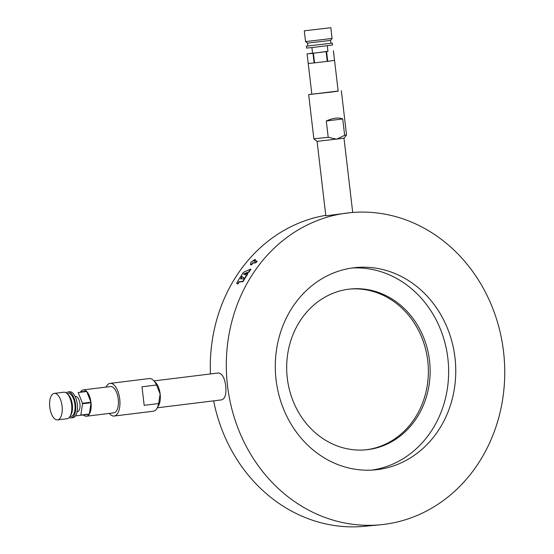 <?xml version="1.0" encoding="UTF-8"?>
<svg xmlns="http://www.w3.org/2000/svg" width="554" height="554" viewBox="0 0 554 554"><rect width="100%" height="100%" fill="white"/><g stroke="black" fill="none" stroke-linecap="round" stroke-linejoin="round"><path stroke-width="0.83" d="M227.514 385.709A156.775 139.047 84.5 0 0 380.577 524.756A156.775 139.047 84.5 0 0 503.932 355.363A156.775 139.047 84.5 0 0 350.481 212.653A156.775 139.047 84.5 0 0 227.514 385.709M157.301 407.792L221.676 399.863C225.139 398.665 226.489 394.005 225.734 385.882C224.557 377.641 222.099 373.341 218.366 372.974L153.991 380.903M213.636 400.854A156.775 139.047 84.5 0 0 364.56 526.3L380.577 524.756M325.773 215.354A156.775 139.047 84.5 0 0 210.437 373.95M254.438 261.273A156.775 139.047 -95.5 0 1 255.664 259.812L254.584 259.646L250.9 262.312L250.456 264.715L251.267 264.632A157.163 139.393 -95.5 0 1 252.686 262.838L255.623 262.554A157.163 139.393 -95.5 0 1 256.855 261.038L253.919 261.322A157.163 139.393 -95.5 0 1 255.387 259.57M250.456 264.715L251.544 264.874A156.775 139.047 -95.5 0 1 252.963 263.081L255.9 262.797A156.775 139.047 -95.5 0 1 257.132 261.28L256.855 261.038M247.569 273.593L247.846 273.835A156.775 139.047 84.5 0 0 244.896 278.468L241.032 275.954A157.163 139.393 -95.5 0 1 243.455 272.291L250.664 269.099A157.163 139.393 84.5 0 0 248.677 271.952L243.552 273.981L245.484 274.812A157.163 139.393 -95.5 0 1 246.668 273.011L247.569 273.593A157.163 139.393 84.5 0 0 244.626 278.226L241.032 275.954M250.664 269.099L250.934 269.341A156.775 139.047 84.5 0 0 248.947 272.194L246.752 273.067M246.599 273.122L243.982 274.161M352.718 212.459L343.992 138.202L317.082 141.367L325.828 215.825L350.481 212.653M236.648 283.226L237.95 284.112A156.775 139.047 -95.5 0 1 239.162 281.979L243.026 281.605A156.775 139.047 -95.5 0 1 244.723 278.752L240.581 278.884A157.163 139.393 -95.5 0 1 241.523 277.36L240.533 276.73A157.163 139.393 84.5 0 0 236.648 283.226L237.673 283.87A157.163 139.393 -95.5 0 1 238.892 281.737L242.756 281.363A157.163 139.393 -95.5 0 1 244.453 278.51M241.032 278.842A156.775 139.047 -95.5 0 1 241.793 277.602L241.523 277.36M327.94 51.307L312.982 53.302L314.111 62.914L308.225 63.481L314.111 62.914M312.982 53.302L307.096 53.87L311.84 94.235L331.334 92.075L338.169 91.14L334.561 60.386L327.719 61.321L334.533 60.4L333.425 50.781M326.59 51.709L327.719 61.321M326.119 51.764L327.248 61.376L314.554 62.858L327.248 61.376M313.425 53.253L314.554 62.858M307.096 53.87L312.56 53.129M333.404 50.788L334.533 60.4M327.289 45.767L327.954 51.418L316.286 52.865L312.574 53.226L311.909 47.575M317.082 141.367L313.862 138.819L308.668 94.609L311.826 94.132M338.162 91.036L308.668 94.609M342.725 118.951L326.292 120.973C333.273 117.926 338.75 117.254 342.725 118.951L344.643 135.287L336.763 139.179L328.21 137.309L313.862 138.819M326.292 120.973L328.21 137.309M343.992 138.202L346.534 134.982L344.643 135.287M106.07 387.094A16.454 7.597 83 0 1 110.142 383.375L149.338 378.548A16.454 7.597 83 0 1 153.555 380.453L155.722 382.682A13.545 6.253 83 0 1 160.134 393.963L158.666 403.547A16.454 7.597 83 0 1 156.99 408.333A16.454 7.597 83 0 1 153.361 411.206L114.166 416.033A16.454 7.597 83 0 1 109.311 413.416M153.555 380.453A16.454 7.597 83 0 1 156.484 385.009L160.134 393.963A13.545 6.253 83 0 1 158.548 405.646L156.99 408.333M365.273 449.876A80.78 71.646 84.5 0 0 427.944 362.69A80.78 71.646 84.5 0 0 349.768 289.077M287.297 378.153A80.78 71.646 84.5 0 0 366.159 449.8A80.78 71.646 84.5 0 0 429.724 362.517A80.78 71.646 84.5 0 0 350.654 288.987A80.78 71.646 84.5 0 0 287.297 378.153M371.713 470.111A101.611 90.122 84.5 0 0 448.117 360.744A101.611 90.122 84.5 0 0 352.226 267.984M276.072 379.725A101.611 90.122 84.5 0 0 375.28 469.847A101.611 90.122 84.5 0 0 455.236 360.058A101.611 90.122 84.5 0 0 355.779 267.561A101.611 90.122 84.5 0 0 276.072 379.725M86.722 391.491L90.96 402.211A13.261 6.122 -97 0 0 86.722 391.491L78.204 392.544L82.435 403.264L90.96 402.211M91.022 402.744L89.374 414.025A13.261 6.122 -97 0 0 91.022 402.744L82.498 403.79L80.849 415.078L89.374 414.025M80.6 391.816L86.479 391.249A13.261 6.122 -97 0 0 83.273 389.905A13.261 6.122 -97 0 0 80.6 391.816L86.479 391.249M83.46 415.022A13.261 6.122 -97 0 0 86.514 416.22A13.261 6.122 -97 0 0 89.187 414.316L75.469 415.867M49.791 407.225A13.351 6.163 83 0 1 54.292 393.382A13.351 6.163 83 0 1 62.048 405.881A13.351 6.163 83 0 1 57.561 419.89A13.351 6.163 83 0 1 49.791 407.225M54.292 393.382L63.835 392.204A13.351 6.163 83 0 1 67.263 393.749A13.351 6.163 83 0 1 70.053 416.379A13.351 6.163 83 0 1 67.103 418.713L57.561 419.89M67.263 393.749L68.564 395.085A11.613 5.36 83 0 1 70.988 414.766L70.053 416.379M67.076 393.562L68.142 393.43A11.613 5.36 83 0 1 74.88 404.295A11.613 5.36 83 0 1 70.981 416.476L69.915 416.608M66.189 392.848A13.067 6.032 83 0 1 67.962 391.99A13.067 6.032 83 0 1 75.545 404.219A13.067 6.032 83 0 1 71.154 417.917A13.067 6.032 83 0 1 69.229 417.515M67.962 391.99L69.665 391.775A13.067 6.032 83 0 1 77.248 404.005A13.067 6.032 83 0 1 72.858 417.709L71.154 417.917M75.136 396.463L75.427 396.429A7.742 3.573 83 0 1 79.921 403.679A7.742 3.573 83 0 1 77.325 411.795L77.034 411.837M82.435 403.264A13.261 6.122 83 0 1 82.498 403.79M86.514 416.22L113.778 412.862A13.261 6.122 -97 0 0 118.231 398.956A13.261 6.122 -97 0 0 110.537 386.547L83.273 389.905M142.004 386.796L144.178 405.327L142.004 386.796L156.484 385.009M144.178 405.327L158.666 403.547M110.142 383.375A16.454 7.597 83 0 1 119.719 398.977A16.454 7.597 83 0 1 114.166 416.033M330.883 43.219L332.338 43.108L332.559 45.033L312.872 47.471L306.611 48.08L306.383 46.162L307.816 45.927M332.338 43.108L306.383 46.162M307.491 43.108L330.551 40.4L330.89 43.281L307.823 45.989L307.491 43.108L305.552 41.585L304.291 30.816L330.814 27.7L304.291 30.816M330.551 40.4L332.081 38.468L305.552 41.585M346.534 134.982L341.347 90.773M332.081 38.461L330.814 27.7"/></g></svg>
